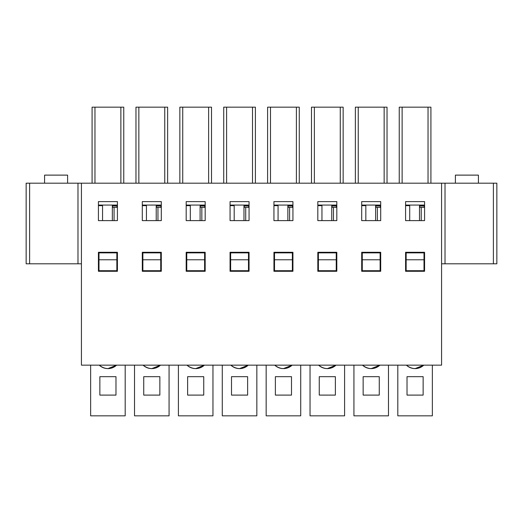<?xml version="1.0" encoding="UTF-8"?>
<svg xmlns="http://www.w3.org/2000/svg" width="523" height="523" viewBox="0 0 523 523"><rect width="100%" height="100%" fill="white"/><g stroke="black" fill="none" stroke-linecap="round" stroke-linejoin="round"><path stroke-width="0.78" d="M415.092 368.61L423.774 365.152C417.975 369.709 412.183 369.709 406.384 365.152A12.67 12.67 0 0 0 423.774 365.152M432.358 365.152L432.358 415.831L397.807 415.831L397.807 365.152M406.155 259.774L406.155 252.864L424.003 252.864L424.003 259.774L406.155 259.774L406.155 270.711L424.003 270.711L424.003 259.774M407.018 376.671L407.018 395.1L423.14 395.1L423.14 376.671L407.018 376.671M371.212 368.61L379.894 365.152C374.095 369.709 368.303 369.709 362.504 365.152A12.67 12.67 0 0 0 379.894 365.152M388.478 365.152L388.478 415.831L353.927 415.831L353.927 365.152M362.276 259.774L362.276 252.864L380.123 252.864L380.123 259.774L362.276 259.774L362.276 270.711L380.123 270.711L380.123 259.774M363.139 376.671L363.139 395.1L379.26 395.1L379.26 376.671L363.139 376.671M327.333 368.61L336.014 365.152C330.216 369.709 324.423 369.709 318.625 365.152A12.67 12.67 0 0 0 336.014 365.152M344.598 365.152L344.598 415.831L310.041 415.831L310.041 365.152M318.396 259.774L318.396 252.864L336.243 252.864L336.243 259.774L318.396 259.774L318.396 270.711L336.243 270.711L336.243 259.774M319.259 376.671L319.259 395.1L335.38 395.1L335.38 376.671L319.259 376.671M283.453 368.61L292.135 365.152C286.336 369.709 280.544 369.709 274.745 365.152A12.67 12.67 0 0 0 292.135 365.152M300.718 365.152L300.718 415.831L266.161 415.831L266.161 365.152M274.516 259.774L274.516 252.864L292.364 252.864L292.364 259.774L274.516 259.774L274.516 270.711L292.364 270.711L292.364 259.774M275.379 376.671L275.379 395.1L291.501 395.1L291.501 376.671L275.379 376.671M239.573 368.61L248.255 365.152C242.456 369.709 236.664 369.709 230.865 365.152A12.67 12.67 0 0 0 248.255 365.152M256.839 365.152L256.839 415.831L222.282 415.831L222.282 365.152M230.636 259.774L230.636 252.864L248.484 252.864L248.484 259.774L230.636 259.774L230.636 270.711L248.484 270.711L248.484 259.774M231.499 376.671L231.499 395.1L247.621 395.1L247.621 376.671L231.499 376.671M195.694 368.61L204.375 365.152C198.577 369.709 192.784 369.709 186.986 365.152A12.67 12.67 0 0 0 204.375 365.152M212.959 365.152L212.959 415.831L178.402 415.831L178.402 365.152M186.757 259.774L186.757 252.864L204.604 252.864L204.604 259.774L186.757 259.774L186.757 270.711L204.604 270.711L204.604 259.774M187.62 376.671L187.62 395.1L203.741 395.1L203.741 376.671L187.62 376.671M151.814 368.61L160.496 365.152C154.697 369.709 148.905 369.709 143.106 365.152A12.67 12.67 0 0 0 160.496 365.152M169.073 365.152L169.073 415.831L134.522 415.831L134.522 365.152M142.877 259.774L142.877 252.864L160.724 252.864L160.724 259.774L142.877 259.774L142.877 270.711L160.724 270.711L160.724 259.774M143.74 376.671L143.74 395.1L159.861 395.1L159.861 376.671L143.74 376.671M107.934 368.61L116.616 365.152C110.817 369.709 105.025 369.709 99.226 365.152A12.67 12.67 0 0 0 116.616 365.152M125.193 365.152L125.193 415.831L90.642 415.831L90.642 365.152M98.997 259.774L98.997 252.864L116.845 252.864L116.845 259.774L98.997 259.774L98.997 270.711L116.845 270.711L116.845 259.774M99.86 376.671L99.86 395.1L115.982 395.1L115.982 376.671L99.86 376.671M419.505 205.297L424.107 205.297L424.107 205.99L419.505 205.99L419.505 205.068M424.107 205.99L424.251 207.37M419.505 205.99L419.871 207.37L424.578 207.37M409.712 205.068L409.712 220.614M419.505 220.614L419.505 206.454M375.619 205.297L380.228 205.297L380.228 205.99L375.619 205.99L375.625 205.068M380.228 205.99L380.371 207.37M375.619 205.99L375.991 207.37L380.698 207.37M365.832 205.068L365.832 220.614M375.619 220.614L375.619 206.454M331.739 205.297L336.348 205.297L336.348 205.99L331.739 205.99L331.739 205.068M336.348 205.99L336.492 207.37M331.739 205.99L332.112 207.37L336.819 207.37M321.952 205.068L321.952 220.614M331.739 220.614L331.739 206.454M287.859 205.297L292.468 205.297L292.468 205.99L287.859 205.99L287.859 205.068M292.468 205.99L292.612 207.37M287.859 205.99L288.232 207.37L292.939 207.37M278.073 205.068L278.073 220.614M287.859 220.614L287.859 206.454M243.98 205.297L248.588 205.297L248.588 205.99L243.98 205.99L243.98 205.068M248.588 205.99L248.732 207.37M243.98 205.99L244.346 207.37L249.059 207.37M234.193 205.068L234.193 220.614M243.98 220.614L243.98 206.454M200.1 205.297L204.709 205.297L204.709 205.99L200.1 205.99L200.1 205.068M204.709 205.99L204.853 207.37M200.1 205.99L200.466 207.37L205.179 207.37M190.313 205.068L190.313 220.614M200.1 220.614L200.1 206.454M156.22 205.297L160.829 205.297L160.829 205.99L156.22 205.99L156.22 205.068M160.829 205.99L160.973 207.37M156.22 205.99L156.586 207.37L161.3 207.37M146.433 205.068L146.433 220.614M156.22 220.614L156.22 206.454M112.34 205.297L116.949 205.297L116.949 205.99L112.34 205.99L112.34 205.068M116.949 205.99L117.093 207.37M112.34 205.99L112.707 207.37L117.42 207.37M102.554 205.068L102.554 220.614M112.34 220.614L112.34 206.454M478.421 183.187L478.421 175.12L455.389 175.12L455.389 183.187M67.611 183.187L67.611 175.12L44.579 175.12L44.579 183.187M117.42 271.287L98.422 271.287L98.422 252.289L117.42 252.289L117.42 271.287M117.42 220.614L98.422 220.614L98.422 201.61L117.42 201.61L117.42 220.614M117.42 205.068L98.422 205.068M92.087 183.187L92.087 107.169L123.755 107.169L123.755 183.187M205.179 271.287L186.181 271.287L186.181 252.289L205.179 252.289L205.179 271.287M205.179 220.614L186.181 220.614L186.181 201.61L205.179 201.61L205.179 220.614M205.179 205.068L186.181 205.068M179.847 183.187L179.847 107.169L211.514 107.169L211.514 183.187M292.939 271.287L273.941 271.287L273.941 252.289L292.939 252.289L292.939 271.287M292.939 220.614L273.941 220.614L273.941 201.61L292.939 201.61L292.939 220.614M292.939 205.068L273.941 205.068M267.606 183.187L267.606 107.169L299.274 107.169L299.274 183.187M380.698 271.287L361.7 271.287L361.7 252.289L380.698 252.289L380.698 271.287M380.698 220.614L361.7 220.614L361.7 201.61L380.698 201.61L380.698 220.614M380.698 205.068L361.7 205.068M355.365 183.187L355.365 107.169L387.033 107.169L387.033 183.187M81.431 183.187L81.431 365.152L441.569 365.152L441.569 183.187L26.15 183.187L26.15 263.801L77.979 263.801L77.979 183.187M441.569 183.187L445.021 183.187L445.021 263.801L441.569 263.801M493.392 183.187L493.392 263.801L496.85 263.801L496.85 183.187L445.021 183.187M142.302 220.614L142.302 201.61L161.3 201.61L161.3 220.614L142.302 220.614M230.061 220.614L230.061 201.61L249.059 201.61L249.059 220.614L230.061 220.614M317.821 220.614L317.821 201.61L336.819 201.61L336.819 220.614L317.821 220.614M405.58 220.614L405.58 201.61L424.578 201.61L424.578 220.614L405.58 220.614M405.58 271.287L405.58 252.289L424.578 252.289L424.578 271.287L405.58 271.287M317.821 271.287L317.821 252.289L336.819 252.289L336.819 271.287L317.821 271.287M230.061 271.287L230.061 252.289L249.059 252.289L249.059 271.287L230.061 271.287M142.302 271.287L142.302 252.289L161.3 252.289L161.3 271.287L142.302 271.287M81.431 263.801L77.979 263.801M161.3 205.068L142.302 205.068M135.967 183.187L135.967 107.169L167.635 107.169L167.635 183.187M493.392 263.801L445.021 263.801M399.245 183.187L399.245 107.169L430.913 107.169L430.913 183.187M424.578 205.068L405.58 205.068M311.486 183.187L311.486 107.169L343.153 107.169L343.153 183.187M336.819 205.068L317.821 205.068M223.726 183.187L223.726 107.169L255.394 107.169L255.394 183.187M249.059 205.068L230.061 205.068M409.712 205.65L405.58 205.65M421.237 207.37L421.237 220.614M365.832 205.65L361.7 205.65M377.358 207.37L377.358 220.614M321.952 205.65L317.821 205.65M333.478 207.37L333.478 220.614M278.073 205.65L273.941 205.65M289.598 207.37L289.598 220.614M234.193 205.65L230.061 205.65M245.718 207.37L245.718 220.614M190.313 205.65L186.181 205.65M201.839 207.37L201.839 220.614M146.433 205.65L142.302 205.65M157.959 207.37L157.959 220.614M102.554 205.65L98.422 205.65M114.079 207.37L114.079 220.614M94.964 107.169L94.964 183.187M120.872 107.169L120.872 183.187M182.73 107.169L182.73 183.187M208.631 107.169L208.631 183.187M270.489 107.169L270.489 183.187M296.391 107.169L296.391 183.187M358.248 107.169L358.248 183.187M384.15 107.169L384.15 183.187M29.608 263.801L29.608 183.187M138.85 107.169L138.85 183.187M164.752 107.169L164.752 183.187M428.036 107.169L428.036 183.187M402.128 107.169L402.128 183.187M340.27 107.169L340.27 183.187M314.369 107.169L314.369 183.187M252.511 107.169L252.511 183.187M226.609 107.169L226.609 183.187"/></g></svg>
